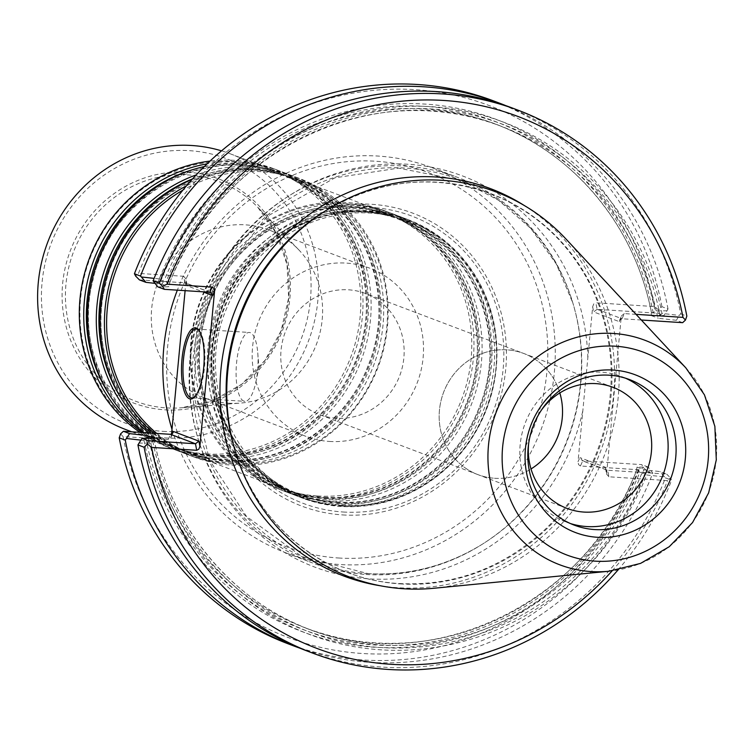 <?xml version="1.0" encoding="UTF-8"?>
<svg xmlns="http://www.w3.org/2000/svg" width="754" height="754" viewBox="0 0 754 754"><rect width="100%" height="100%" fill="white"/><g stroke="black" fill="none" stroke-linecap="round" stroke-linejoin="round"><path stroke-width="0.57" stroke-dasharray="3.77 2.83" d="M338.857 505.585A148.924 140.81 110.8 0 0 490.6 387.735A148.924 140.81 110.8 0 0 405.595 218.688A148.924 140.81 110.8 0 0 221.148 308.028A148.924 140.81 110.8 0 0 300.026 497.188A148.924 140.81 110.8 0 0 338.857 505.585M341.138 506.452A148.924 140.81 -69.2 0 1 302.307 498.055A148.924 140.81 -69.2 0 1 217.303 329.017A148.924 140.81 -69.2 0 1 369.055 211.158A148.924 140.81 -69.2 0 1 407.886 219.555A148.924 140.81 -69.2 0 1 492.89 388.602A148.924 140.81 -69.2 0 1 341.138 506.452M335.153 504.19A148.924 140.81 110.8 0 0 486.905 386.331A148.924 140.81 110.8 0 0 401.901 217.284A148.924 140.81 110.8 0 0 217.444 306.624A148.924 140.81 110.8 0 0 296.331 495.793A148.924 140.81 110.8 0 0 335.153 504.19M326.284 500.826A148.924 140.81 110.8 0 0 478.036 382.966A148.924 140.81 110.8 0 0 393.032 213.919A148.924 140.81 110.8 0 0 208.575 303.268A148.924 140.81 110.8 0 0 287.453 492.428A148.924 140.81 110.8 0 0 326.284 500.826M322.589 499.421A148.924 140.81 110.8 0 0 474.332 381.562A148.924 140.81 110.8 0 0 389.328 212.524A148.924 140.81 110.8 0 0 204.881 301.864A148.924 140.81 110.8 0 0 283.758 491.024A148.924 140.81 110.8 0 0 322.589 499.421M318.15 497.744A148.924 140.81 110.8 0 0 469.902 379.884A148.924 140.81 110.8 0 0 384.898 210.837A148.924 140.81 110.8 0 0 200.441 300.186A148.924 140.81 110.8 0 0 279.319 489.346A148.924 140.81 110.8 0 0 318.15 497.744M317.509 495.981A147.445 139.415 110.8 0 0 467.753 379.29A147.445 139.415 110.8 0 0 383.598 211.921A147.445 139.415 110.8 0 0 200.969 300.384A147.445 139.415 110.8 0 0 279.065 487.668A147.445 139.415 110.8 0 0 317.509 495.981M156.738 433.427A147.445 139.415 110.8 0 0 194.796 455.727A147.445 139.415 110.8 0 0 233.24 464.04A147.445 139.415 110.8 0 0 383.484 347.349A147.445 139.415 110.8 0 0 299.329 179.98A147.445 139.415 110.8 0 0 182.864 190.159M153.816 433.239A148.924 140.81 110.8 0 0 193.495 456.811A148.924 140.81 110.8 0 0 232.326 465.209A148.924 140.81 110.8 0 0 384.078 347.349A148.924 140.81 110.8 0 0 299.074 178.302A148.924 140.81 110.8 0 0 186.464 185.833M151.177 433.069A148.924 140.81 110.8 0 0 189.065 455.133A148.924 140.81 110.8 0 0 227.887 463.522A148.924 140.81 110.8 0 0 379.639 345.671A148.924 140.81 110.8 0 0 294.635 176.625A148.924 140.81 110.8 0 0 192.119 179.358M149.028 432.937A148.924 140.81 110.8 0 0 185.361 453.729A148.924 140.81 110.8 0 0 224.192 462.127A148.924 140.81 110.8 0 0 375.944 344.267A148.924 140.81 110.8 0 0 290.94 175.22A148.924 140.81 110.8 0 0 196.228 174.881M144.099 432.617A148.924 140.81 110.8 0 0 176.493 450.364A148.924 140.81 110.8 0 0 215.324 458.762A148.924 140.81 110.8 0 0 367.066 340.902A148.924 140.81 110.8 0 0 282.062 171.855A148.924 140.81 110.8 0 0 204.315 166.559M142.148 432.494A148.924 140.81 110.8 0 0 172.798 448.96A148.924 140.81 110.8 0 0 211.629 457.358A148.924 140.81 110.8 0 0 363.371 339.507A148.924 140.81 110.8 0 0 278.367 170.461A148.924 140.81 110.8 0 0 207.077 163.863M139.895 432.344A148.924 140.81 110.8 0 0 168.359 447.282A148.924 140.81 110.8 0 0 207.19 455.68A148.924 140.81 110.8 0 0 358.942 337.82A148.924 140.81 110.8 0 0 273.938 168.773A148.924 140.81 110.8 0 0 209.998 161.092M206.549 453.917A147.445 139.415 110.8 0 0 356.793 337.236A147.445 139.415 110.8 0 0 272.637 169.857A147.445 139.415 110.8 0 0 90.009 258.32A147.445 139.415 110.8 0 0 168.104 445.614A147.445 139.415 110.8 0 0 206.549 453.917M125.795 429.573A147.445 139.415 110.8 0 0 164.24 437.886A147.445 139.415 110.8 0 0 314.484 321.195A147.445 139.415 110.8 0 0 230.319 153.825A147.445 139.415 110.8 0 0 221.525 150.838M165.032 409.846A119.858 113.326 110.8 0 0 280.271 237.925A119.858 113.326 110.8 0 0 83.487 225.267A119.858 113.326 110.8 0 0 165.032 409.846M162.996 431.354A141.554 133.835 110.8 0 0 299.093 228.321A141.554 133.835 110.8 0 0 66.691 213.373A141.554 133.835 110.8 0 0 162.996 431.354M228.519 403.192A89.943 85.042 110.8 0 0 240.3 403.098A89.943 85.042 110.8 0 0 316.463 344.163A89.943 85.042 110.8 0 0 298.509 249.546A89.943 85.042 110.8 0 0 268.829 229.913A89.943 85.042 110.8 0 0 157.426 283.872A89.943 85.042 110.8 0 0 205.06 398.121A89.943 85.042 110.8 0 0 228.519 403.192M329.423 441.448A89.943 85.042 110.8 0 0 421.071 370.261A89.943 85.042 110.8 0 0 369.733 268.17A89.943 85.042 110.8 0 0 258.33 322.128A89.943 85.042 110.8 0 0 305.973 436.377A89.943 85.042 110.8 0 0 329.423 441.448M342.57 514.916A156.634 148.095 110.8 0 0 493.173 290.243A156.634 148.095 110.8 0 0 236.002 273.702A156.634 148.095 110.8 0 0 342.57 514.916M494.775 478.272A64.769 61.234 110.8 0 0 531.014 468.969A64.769 61.244 -69.2 0 1 494.784 478.272A64.769 61.244 -69.2 0 1 477.895 474.624A64.769 61.244 -69.2 0 1 440.92 401.1A64.769 61.244 -69.2 0 1 506.924 349.837A64.769 61.244 -69.2 0 1 523.804 353.494A64.769 61.234 110.8 0 0 506.924 349.847A64.769 61.234 110.8 0 0 440.93 401.1A64.769 61.234 110.8 0 0 477.895 474.615A64.769 61.234 110.8 0 0 494.775 478.272M559.836 392.938A64.769 61.234 110.8 0 0 523.804 353.494A64.769 61.244 -69.2 0 1 559.836 392.938M541.438 410.072A64.769 61.244 110.8 0 0 528.601 443.946M625.518 378.197A77.85 73.609 110.8 0 0 621.579 376.566A77.85 73.609 110.8 0 0 525.152 423.267A77.85 73.609 110.8 0 0 566.386 522.154A77.85 73.609 110.8 0 0 570.42 523.549M243.844 401.109A34.505 10.792 93.7 0 1 236.426 364.559A34.505 10.792 93.7 0 1 249.291 332.467A34.505 10.792 93.7 0 1 257.755 352.825A34.505 10.792 93.7 0 1 255.86 382.221A34.505 10.792 93.7 0 1 244.862 401.335A34.505 10.792 93.7 0 1 243.844 401.109M638.355 470.006A271.6 256.803 110.8 0 1 374.069 644.924A271.6 256.803 110.8 0 1 145.842 438.338L144.014 440.496A273.891 258.971 110.8 0 0 373.852 647.196A273.891 258.971 110.8 0 0 639.76 472.372L638.355 470.006L636.423 470.581L636.065 471.816L637.007 467.112L648.195 467.075L652.785 473.06A290.233 274.428 110.8 0 1 300.13 648.261M148.481 438.328L149.245 440.515L147.954 438.338M138.793 443.107L150.923 443.116L152.751 440.958L154.617 441.618L154.721 442.589L154.627 438.31M641.541 473.889L645.273 472.626L646.668 474.992L664.576 476.933L665.443 477.857L671.607 480.194L670.372 477.829L667.544 480.571L608.921 476.792L607.677 470.27L666.63 474.059L660.08 471.57L644.076 469.789L641.541 473.889A269.235 254.569 -69.2 0 1 310.28 629.75A269.235 254.569 -69.2 0 1 154.721 442.589M150.923 443.116A273.891 258.971 110.8 0 0 380.77 649.816A273.891 258.971 110.8 0 0 646.668 474.992M433.955 588.252A205.983 194.758 110.8 0 0 605.076 453.569A205.983 194.758 110.8 0 0 566.235 239.291M306.426 650.749A290.233 274.428 110.8 0 0 665.443 477.857M512.183 107.963A290.233 274.428 110.8 0 1 680.673 313.796L679.307 315.408L661.946 313.419A273.891 258.971 110.8 0 0 432.099 106.719A273.891 258.971 110.8 0 0 166.2 281.544L153.684 281.638M661.946 313.419L660.118 315.568L656.706 313.4L658.393 318.282L676.376 320.29L682.634 322.665M157.756 286.84L168.953 286.803L169.886 282.1L169.527 283.334L167.595 283.9L166.2 281.544M658.685 309.941L654.481 306.567L595.849 302.797L597.093 309.319L657.724 313.221L658.685 309.941L661.937 306.689L668.016 308.999L663.897 315.558L651.324 315.606L651.23 311.327L651.333 312.288L653.2 312.948L655.028 310.799A273.891 258.971 110.8 0 0 425.19 104.099A273.891 258.971 110.8 0 0 159.282 278.923L160.687 281.28L164.41 280.026L161.884 284.126L155.032 283.363M668.016 308.999A290.233 274.428 110.8 0 0 505.821 105.645M159.282 278.923L154.136 278.367M667.167 310.808L655.028 310.799M199.131 330.657A34.505 10.792 93.7 0 1 199.593 331.204A34.505 10.792 93.7 0 1 204.73 364.182A34.505 10.792 93.7 0 1 195.418 396.227A34.505 10.792 93.7 0 1 194.881 396.708M140.838 440.129L144.014 440.496M639.76 472.372L652.267 472.268M637.007 467.112L644.076 469.789M664.576 476.933L660.08 471.57M666.63 474.059L670.372 477.829M617.988 569.977A290.233 274.428 110.8 0 0 671.607 480.194M680.673 313.796L686.837 316.133M676.376 320.29L679.307 315.408M651.324 315.606L658.393 318.282M161.884 284.126L168.953 286.803M657.724 313.221L663.897 315.558M661.937 306.689A290.233 274.428 110.8 0 0 493.446 100.866M139.415 279.885L184.89 282.816L187.067 284.663L187.039 285.775L202.967 291.817M287.698 643.643A290.233 274.428 110.8 0 0 646.706 470.75L652.785 473.06M646.706 470.75L643.501 467.64L641.729 464.624L582.776 460.826L579.883 457.584L578.026 461.684L592.663 306.746L593.766 303.881L595.849 302.797M648.195 467.075L641.729 464.624M612.107 570.882A284.333 268.848 110.8 0 0 667.544 480.571M641.315 320.007L622.003 318.763L624.35 313.598L636.056 314.343M654.481 306.567A284.333 268.848 110.8 0 0 415.426 89.669A284.333 268.848 110.8 0 0 138.5 273.382L135.673 276.124M209.8 292.25L184.89 282.816L183.656 276.284L138.5 273.382M183.656 276.284L185.984 278.961L185.107 290.667M171.535 434.191L170.922 437.414L168.227 439.488L170.574 434.323M120.602 433.861L123.072 436.585L168.227 439.488M123.072 436.585A284.333 268.848 110.8 0 0 362.127 653.482A284.333 268.848 110.8 0 0 639.053 469.761L643.501 467.64M624.35 313.598L621.654 315.672L621.164 317.547L606.584 474.115L605.5 468.413L606.923 470.11L582.776 460.826L580.429 465.991L639.053 469.761M597.093 309.319L593.652 311.92L619.298 321.647L619.571 320.262L622.003 318.763L597.093 309.319M580.429 465.991L578.563 464.652L578.026 461.684M605.5 468.413L605.528 467.31L579.883 457.584M606.584 474.115L608.921 476.792M365.982 574.473A205.983 194.758 110.8 0 0 481.156 544.944A205.983 194.758 110.8 0 0 572.87 303.004A205.983 194.758 110.8 0 0 458.3 177.642A205.983 194.758 110.8 0 0 203.175 301.214A205.983 194.758 110.8 0 0 312.279 562.861A205.983 194.758 110.8 0 0 365.982 574.473M171.997 429.299A205.983 194.758 110.8 0 0 286.03 552.908A205.983 194.758 110.8 0 0 339.734 564.52A205.983 194.758 110.8 0 0 549.628 401.505A205.983 194.758 110.8 0 0 432.051 167.69A205.983 194.758 110.8 0 0 177.35 290.167M338.499 557.998A200.083 189.188 110.8 0 0 530.873 270.997A200.083 189.188 110.8 0 0 202.364 249.866A200.083 189.188 110.8 0 0 338.499 557.998M348.527 289.809A64.769 61.234 -69.2 0 1 365.417 293.457A64.769 61.234 -69.2 0 1 402.382 366.972A64.769 61.234 -69.2 0 1 336.388 418.225A64.769 61.234 -69.2 0 1 319.507 414.577A64.769 61.234 -69.2 0 1 282.533 341.062A64.769 61.234 -69.2 0 1 348.527 289.809M338.207 503.408A147.039 139.028 110.8 0 0 479.591 292.505A147.039 139.028 110.8 0 0 238.179 276.972A147.039 139.028 110.8 0 0 338.207 503.408M336.152 502.626A147.039 139.028 110.8 0 0 477.527 291.723A147.039 139.028 110.8 0 0 236.115 276.19A147.039 139.028 110.8 0 0 336.152 502.626M325.643 498.648A147.039 139.028 110.8 0 0 467.018 287.736A147.039 139.028 110.8 0 0 225.606 272.213A147.039 139.028 110.8 0 0 325.643 498.648M323.579 497.866A147.039 139.028 110.8 0 0 464.964 286.954A147.039 139.028 110.8 0 0 223.542 271.431A147.039 139.028 110.8 0 0 323.579 497.866M227.246 461.344A147.039 139.028 110.8 0 0 368.631 250.441A147.039 139.028 110.8 0 0 127.209 234.909A147.039 139.028 110.8 0 0 227.246 461.344M121.969 399.545A147.039 139.028 110.8 0 0 225.192 460.571A147.039 139.028 110.8 0 0 378.027 291.987A147.039 139.028 110.8 0 0 192.553 178.877M214.683 456.585A147.039 139.028 110.8 0 0 356.058 245.672A147.039 139.028 110.8 0 0 114.646 230.149A147.039 139.028 110.8 0 0 214.683 456.585M109.396 394.776A147.039 139.028 110.8 0 0 212.619 455.802A147.039 139.028 110.8 0 0 366.18 295.295A147.039 139.028 110.8 0 0 194.984 169M166.304 407.876A117.473 111.074 110.8 0 0 181.695 407.763A117.473 111.074 110.8 0 0 281.176 330.789A117.473 111.074 110.8 0 0 257.717 207.209A117.473 111.074 110.8 0 0 76.569 244.579A117.473 111.074 110.8 0 0 166.304 407.876M343.145 512.004A153.58 145.22 110.8 0 0 490.816 291.704A153.58 145.22 110.8 0 0 238.66 275.483A153.58 145.22 110.8 0 0 343.145 512.004M341.383 506.038A148.425 140.338 110.8 0 0 484.096 293.136A148.425 140.338 110.8 0 0 240.403 277.472A148.425 140.338 110.8 0 0 341.383 506.038M608.714 571.268A120.065 113.524 110.8 0 0 708.468 492.758A120.065 113.524 110.8 0 0 685.829 367.858M149.245 440.515A269.235 254.569 110.8 0 0 304.804 627.677A269.235 254.569 110.8 0 0 636.065 471.816M645.273 472.626A271.6 256.803 -69.2 0 1 380.987 647.545A271.6 256.803 -69.2 0 1 152.751 440.958M167.595 283.9A271.6 256.803 -69.2 0 1 431.882 108.991A271.6 256.803 -69.2 0 1 660.118 315.568M169.886 282.1A269.235 254.569 -69.2 0 1 501.146 126.238A269.235 254.569 -69.2 0 1 656.706 313.4M653.2 312.948A271.6 256.803 110.8 0 0 424.973 106.371A271.6 256.803 110.8 0 0 160.687 281.28M651.23 311.327A269.235 254.569 110.8 0 0 495.67 124.165A269.235 254.569 110.8 0 0 164.41 280.026M400.091 583.888A202.562 191.525 110.8 0 0 607.95 334.625A202.562 191.525 110.8 0 0 324.804 211.271C379.205 179.037 435.067 173.411 492.381 194.4C533.059 210.809 564.426 238.556 586.489 277.661C610.721 322.976 617.14 371.562 605.716 423.418C595.462 465.963 574.51 502.004 542.861 531.542C501.071 568.808 453.314 586.15 399.601 583.558C324.069 579.685 256.011 524.303 234.617 449.186A202.562 191.525 110.8 0 0 400.091 583.888M380.384 585.773A207.124 195.842 110.8 0 0 397.858 587.724A207.124 195.842 110.8 0 0 603.492 443.06A207.124 195.842 110.8 0 0 524.482 205.635M187.039 285.775L186.059 280.601M171.412 435.529L172.166 433.861M592.663 306.746L593.652 311.92M606.518 472.485L605.528 467.31M619.298 321.647L621.164 317.547M587.837 357.858A209.065 197.68 110.8 0 0 391.477 163.957A209.065 197.68 110.8 0 0 189.942 367.641A209.065 197.68 110.8 0 0 369.177 578.855A209.065 197.68 110.8 0 0 582.851 410.572M367.801 573.643A204.513 193.363 110.8 0 0 482.145 544.322A204.513 193.363 110.8 0 0 573.2 304.126A204.513 193.363 110.8 0 0 354.851 171.903A204.513 193.363 110.8 0 0 192.27 385.237A204.513 193.363 110.8 0 0 367.801 573.643M300.026 497.188L302.307 498.055M405.595 218.688L407.886 219.555M337.104 501.928C396.698 506.773 457.998 465.765 479.648 406.246C509.355 333.57 471.881 244.343 402.071 220.507C328.075 190.055 233.966 243.825 216.464 327.029C193.825 410.27 255.587 499.412 337.104 501.928M287.453 492.428L296.331 495.793M393.032 213.919L401.901 217.284M324.54 497.159C384.125 502.013 445.435 461.005 467.075 401.486C496.782 328.81 459.309 239.583 389.498 215.738C315.511 185.296 221.403 239.056 203.891 322.269C181.262 405.511 243.014 494.643 324.54 497.159M279.319 489.346L283.758 491.024M384.898 210.837L389.328 212.524M194.796 455.727L279.065 487.668M299.329 179.98L383.598 211.921M189.065 455.133L193.495 456.811M294.635 176.625L299.074 178.302M226.143 459.865C285.738 464.709 347.038 423.701 368.687 364.182C398.385 291.515 360.921 202.279 291.11 178.444C217.114 147.991 123.006 201.761 105.503 284.974C82.865 368.206 144.627 457.348 226.143 459.865M176.493 450.364L185.361 453.729M282.062 171.855L290.94 175.22M213.58 455.096C273.165 459.949 334.465 418.941 356.114 359.422C385.822 286.746 348.348 197.52 278.537 173.674C204.551 143.232 110.433 196.992 92.93 280.205C70.301 363.447 132.054 452.589 213.58 455.096M168.359 447.282L172.798 448.96M273.938 168.773L278.367 170.461M131.733 431.825L168.104 445.614M230.319 153.825L272.637 169.857M205.06 398.121L305.973 436.377M268.829 229.913L369.733 268.17M298.509 249.546L257.717 207.209L276.445 233.523L287.048 264.616L288.65 297.943L281.101 330.752L265.003 360.327L241.714 384.22L213.156 400.478L181.695 407.763L240.3 403.098M342.212 505.369C382.24 507.263 417.622 494.059 448.366 465.765C469.525 445.407 483.889 420.883 491.476 392.193C510.863 322.731 473.531 245.182 409.78 221.855C378.706 210.064 347.104 209.782 314.955 221.007C273.513 236.916 244.051 266.105 226.549 308.575C188.905 396.133 252.024 503.135 342.212 505.369M612.955 387.283L365.417 293.457M567.046 508.413L477.895 474.624M566.386 522.154L574.369 525.18M621.579 376.566L629.562 379.592M255.86 382.221L258.98 367.669L257.755 352.825M636.423 470.581C586.923 603.888 429.083 678.609 304.804 627.677L310.28 629.75C231.544 600.636 171.017 527.517 154.617 441.618M169.527 283.334C219.028 150.018 376.868 75.306 501.146 126.238L495.67 124.165C574.407 153.279 634.934 226.398 651.333 312.288M191.752 397.914L244.862 401.335M196.181 329.055L249.291 332.467M210.583 292.42L185.644 282.976M199.593 331.204L198.67 330.026M195.418 396.227L194.343 397.273M187.067 284.663L185.984 278.961M170.922 437.414L173.005 432.824M606.923 470.11L581.994 460.656M619.571 320.262L621.654 315.672M481.156 544.944L482.145 544.322C446.519 566.15 408.489 575.905 368.046 573.596L301.949 556.612L246.511 516.443L209.537 460.128L193.42 393.334L197.595 334.324L217.831 278.424L267.18 216.36L334.804 177.85L398.498 168.114L460.958 180.404L498.62 200.31L530.873 228.537L556.141 263.712L572.87 303.004M286.03 552.908L312.279 562.861M432.051 167.69L458.3 177.642M477.895 474.615L319.507 414.577"/><path stroke-width="1.13" d="M182.864 190.159A147.445 139.415 110.8 0 0 156.738 433.427M186.464 185.833A148.924 140.81 110.8 0 0 153.816 433.239M192.119 179.358A148.924 140.81 110.8 0 0 151.177 433.069M196.228 174.881A148.924 140.81 110.8 0 0 98.84 292.005A148.924 140.81 110.8 0 0 149.028 432.937M204.315 166.559A148.924 140.81 110.8 0 0 91.281 282.232A148.924 140.81 110.8 0 0 144.099 432.617M207.077 163.863A148.924 140.81 110.8 0 0 88.105 278.603A148.924 140.81 110.8 0 0 142.148 432.494M209.998 161.092A148.924 140.81 110.8 0 0 84.269 274.522A148.924 140.81 110.8 0 0 139.895 432.344M221.525 150.838A147.445 139.415 110.8 0 0 46.022 246.897A147.445 139.415 110.8 0 0 125.795 429.573L131.733 431.825M531.014 468.969A64.769 61.234 110.8 0 0 559.836 392.938A64.769 61.244 -69.2 0 1 531.014 468.969M528.601 443.946A64.769 61.244 110.8 0 0 567.046 508.413A64.769 61.244 110.8 0 0 583.926 512.07A64.769 61.244 110.8 0 0 649.929 460.807A64.769 61.244 110.8 0 0 612.955 387.283A64.769 61.244 110.8 0 0 541.438 410.072M570.42 523.549A77.85 73.609 110.8 0 0 586.687 526.546A77.85 73.609 110.8 0 0 665.471 467.122A77.85 73.609 110.8 0 0 625.518 378.197M594.67 529.572A77.85 73.609 110.8 0 0 673.991 467.961A77.85 73.609 110.8 0 0 629.562 379.592A77.85 73.609 110.8 0 0 533.135 426.293A77.85 73.609 110.8 0 0 574.369 525.18A77.85 73.609 110.8 0 0 594.67 529.572M597.479 537.3A84.344 79.745 110.8 0 0 678.572 416.321A84.344 79.745 110.8 0 0 540.1 407.424A84.344 79.745 110.8 0 0 597.479 537.3M147.954 438.338L145.842 438.338M685.829 367.858L566.235 239.291A205.983 194.758 110.8 0 0 327.095 209.848A205.983 194.758 110.8 0 0 235.389 451.778A205.983 194.758 110.8 0 0 403.654 588.751A205.983 194.758 110.8 0 0 433.955 588.252L608.714 571.268L640.542 563.408L669.241 546.716L692.558 522.55L708.656 492.833L716.3 459.902L714.867 426.359L704.443 394.842L685.829 367.858A120.065 113.524 110.8 0 0 499.761 403.729A120.065 113.524 110.8 0 0 591.061 571.56A120.065 113.524 110.8 0 0 608.714 571.268M172.166 433.861L173.269 431.429L173.005 432.824L170.574 434.323L123.411 431.288L120.602 433.861L119.207 437.81L125.287 440.119L129.584 433.625L147.558 435.633L154.627 438.31L142.054 438.357L137.944 444.917A290.233 274.428 110.8 0 0 306.426 650.749L312.599 653.087A290.233 274.428 110.8 0 0 617.988 569.977M153.684 281.638L153.166 280.856L159.339 283.193L162.544 286.303L166.992 284.183L212.147 287.086L209.8 292.25L164.315 289.329L157.756 286.84L153.684 281.638M636.056 314.343L682.973 317.368L685.443 320.092L686.837 316.133A290.233 274.428 110.8 0 0 518.347 110.301L512.183 107.963A290.233 274.428 110.8 0 0 153.166 280.856M505.821 105.645A290.233 274.428 110.8 0 0 499.525 103.166A290.233 274.428 110.8 0 0 140.508 276.058L141.375 276.972L154.136 278.367M155.032 283.363L145.88 282.335L141.375 276.982M194.881 396.708A34.505 10.792 93.7 0 1 191.752 397.914A34.505 10.792 93.7 0 1 190.734 397.697A34.505 10.792 93.7 0 1 183.316 361.147A34.505 10.792 93.7 0 1 196.181 329.055A34.505 10.792 93.7 0 1 199.131 330.657M126.644 438.498L140.838 440.129M147.558 435.633L148.481 438.328M125.287 440.119A290.233 274.428 110.8 0 0 293.777 645.952A290.233 274.428 110.8 0 0 300.13 648.261M137.944 444.917L144.108 447.254A290.233 274.428 110.8 0 0 312.599 653.087M173.269 431.429L198.915 441.156L195.475 443.757L196.719 450.289L151.563 447.386L147.36 444.002L144.108 447.254M147.36 444.002L148.321 440.722L195.475 443.757L170.574 434.323M142.054 438.357L148.321 440.722M164.315 289.329L162.544 286.303M518.347 110.301A290.233 274.428 110.8 0 0 159.339 283.193M685.443 320.092L682.634 322.665L641.315 320.007M499.525 103.166L493.446 100.866A290.233 274.428 110.8 0 0 134.429 273.759L140.508 276.058M145.88 282.335L139.415 279.885L135.673 276.124L134.429 273.759M209.8 292.25L210.583 292.42L212.685 295.493L202.967 291.817M189.499 398.791A35.683 11.159 93.7 0 1 182.459 355.096A35.683 11.159 93.7 0 1 198.67 330.026A35.683 11.159 93.7 0 1 203.976 364.125A35.683 11.159 93.7 0 1 194.343 397.273A35.683 11.159 93.7 0 1 189.499 398.791M123.411 431.288L129.584 433.625M119.207 437.81A290.233 274.428 110.8 0 0 287.698 643.643L293.777 645.952M151.563 447.386A284.333 268.848 110.8 0 0 340.761 656.084A284.333 268.848 110.8 0 0 612.107 570.882M196.719 450.289L198.811 449.205L199.904 446.33L214.551 291.402L214.004 288.424L212.147 287.086M682.973 317.368A284.333 268.848 110.8 0 0 443.918 100.471A284.333 268.848 110.8 0 0 166.992 284.183M185.107 290.667L171.535 434.191M177.35 290.167A205.983 194.758 110.8 0 0 171.997 429.299M192.553 178.877A147.039 139.028 110.8 0 0 121.969 399.545M194.984 169A147.039 139.028 110.8 0 0 109.396 394.776M595.226 561.155A108.397 102.487 110.8 0 0 699.448 405.671A108.397 102.487 110.8 0 0 521.476 394.229A108.397 102.487 110.8 0 0 595.226 561.155M327.095 209.848L324.804 211.271A202.562 191.525 110.8 0 0 234.617 449.186L235.389 451.778M524.482 205.635A207.124 195.842 110.8 0 0 234.145 312.957A207.124 195.842 110.8 0 0 380.384 585.773M198.915 441.156L199.904 446.33M214.551 291.402L212.685 295.493"/></g></svg>
